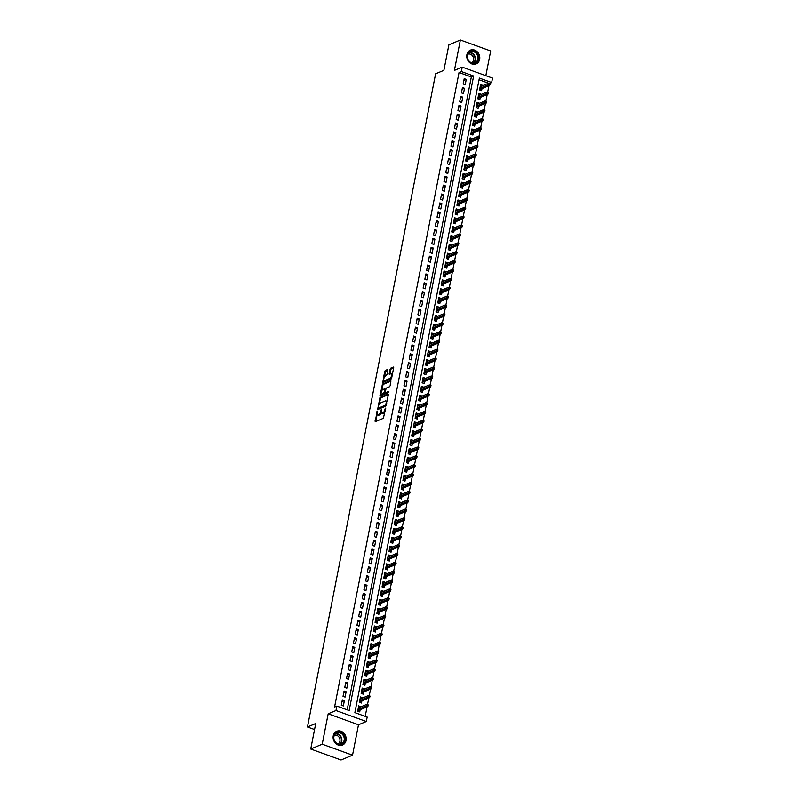 <?xml version="1.0" encoding="UTF-8"?>
<svg xmlns="http://www.w3.org/2000/svg" width="800" height="800" viewBox="0 0 800 800"><rect width="100%" height="100%" fill="white"/><g stroke="black" fill="none" stroke-linecap="round" stroke-linejoin="round"><path stroke-width="1.2" d="M377.19 411.05L375.22 421.73L383.34 418.32L385.78 408.01L384.91 409.47A3 1.23 -70.1 0 1 382.92 412.86L382.24 413.15A3 1.23 -70.1 0 1 381.77 413.18A3 1.23 -70.1 0 1 381.35 410.96L381.39 409.29L380.72 411.23A3 1.23 -70.1 0 1 378.73 414.62L378.05 414.91A3 1.23 -70.1 0 1 377.57 414.94A3 1.23 -70.1 0 1 377.15 412.72L377.19 411.05M466.88 54.71A7.45 6.36 67.2 0 0 469.25 62.24A7.45 6.36 67.2 0 0 476.15 63.9A7.45 6.36 67.2 0 0 479.66 59.34A7.45 6.36 67.2 0 0 477.28 51.81A7.45 6.36 67.2 0 0 470.38 50.15A7.45 6.36 67.2 0 0 466.88 54.71M333.24 735.84A7.45 6.36 67.2 0 0 335.62 743.37A7.45 6.36 67.2 0 0 342.52 745.03A7.45 6.36 67.2 0 0 346.03 740.47A7.45 6.36 67.2 0 0 343.65 732.94A7.45 6.36 67.2 0 0 336.75 731.28A7.45 6.36 67.2 0 0 333.24 735.84M387.84 370.19L387.56 369.51L385.28 370.46L384.66 371.52L382.77 382.5L391.04 379.08L391.66 378.02L393.68 367.74L393.4 367.06L390.65 368.21L389.16 373.67L389.29 374.36L390.8 373.78A2.51 1.03 -70.1 0 1 391.2 373.75A2.51 1.03 -70.1 0 1 391.45 376.03A2.51 1.03 -70.1 0 1 389.89 378.44L384.55 380.68A2.51 1.03 -70.1 0 1 384.15 380.71A2.51 1.03 -70.1 0 1 383.9 378.43A2.51 1.03 -70.1 0 1 385.46 376.02L386.97 374.59L387.84 370.19M461.35 71.56L462.22 67.12L492.54 78.1L491.67 82.53L479.38 78.08L354.88 712.62L367.18 717.07L366.3 721.51L335.99 710.53L336.86 706.09L349.15 710.54L473.64 76.01L461.35 71.56L459.05 72.52L334.56 707.06L336.86 706.09M310.73 749.02L322.21 744.2L352.53 755.18L341.04 760L310.73 749.02L315.73 723.51L307.46 726.98L435.61 73.81L443.88 70.33L448.89 44.82L460.37 40L454.41 70.4L462.22 67.12M352.53 755.18L358.49 724.78L328.18 713.81L322.21 744.2M328.18 713.81L335.99 710.53M379.96 397.56L377.6 409.58L385.72 406.17L388.36 394.83L388.08 394.15L379.96 397.56L380.78 397.85L379.06 404.51M379.98 395.35L382.62 384.01L390.74 380.6L390.16 385.68L389.53 386.74L386.24 388.13L385.05 392.1L385.33 392.79L388.86 391.34L388.52 392.57L380.26 396.03L379.98 395.35L380.8 395.65L381.16 393.81M485.84 75.67L490.69 50.98L460.37 40M482.57 85.7L480.25 86.34M482.65 85.34L480.6 84.6L479.55 89.92L481.6 90.66L482.01 88.56M480.83 94.58L478.51 95.22M480.9 94.21L478.86 93.47L477.81 98.8L479.86 99.54L480.27 97.43M479.09 103.45L476.77 104.09M479.16 103.09L477.11 102.35L476.07 107.67L478.12 108.41L478.53 106.31M477.35 112.33L475.03 112.97M477.42 111.96L475.37 111.22L474.33 116.55L476.38 117.29L476.79 115.18M475.61 121.2L473.29 121.84M475.68 120.84L473.63 120.1L472.59 125.42L474.64 126.16L475.05 124.05M473.87 130.08L471.55 130.72M473.94 129.71L471.89 128.97L470.85 134.3L472.89 135.04L473.31 132.93M472.13 138.95L469.81 139.59M472.2 138.59L470.15 137.85L469.11 143.17L471.15 143.91L471.57 141.8M470.39 147.82L468.07 148.47M470.46 147.46L468.41 146.72L467.36 152.04L469.41 152.79L469.83 150.68M468.64 156.7L466.33 157.34M468.72 156.34L466.67 155.59L465.62 160.92L467.67 161.66L468.08 159.55M466.9 165.57L464.58 166.21M466.97 165.21L464.93 164.47L463.88 169.79L465.93 170.54L466.34 168.43M465.16 174.45L462.84 175.09M465.23 174.09L463.19 173.34L462.14 178.67L464.19 179.41L464.6 177.3M463.42 183.32L461.1 183.96M463.49 182.96L461.44 182.22L460.4 187.54L462.45 188.29L462.86 186.18M461.68 192.2L459.36 192.84M461.75 191.84L459.7 191.09L458.66 196.42L460.71 197.16L461.12 195.05M459.94 201.07L457.62 201.71M460.01 200.71L457.96 199.97L456.92 205.29L458.97 206.03L459.38 203.93M458.2 209.95L455.88 210.59M458.27 209.58L456.22 208.84L455.18 214.17L457.22 214.91L457.64 212.8M456.46 218.82L454.14 219.46M456.53 218.46L454.48 217.72L453.43 223.04L455.48 223.78L455.9 221.68M454.72 227.7L452.4 228.34M454.79 227.33L452.74 226.59L451.69 231.92L453.74 232.66L454.16 230.55M452.97 236.57L450.65 237.21M453.05 236.21L451 235.47L449.95 240.79L452 241.53L452.41 239.43M451.23 245.45L448.91 246.09M451.3 245.08L449.26 244.34L448.21 249.67L450.26 250.41L450.67 248.3M449.49 254.32L447.17 254.96M449.56 253.96L447.52 253.22L446.47 258.54L448.52 259.28L448.93 257.17M447.75 263.2L445.43 263.84M447.82 262.83L445.77 262.09L444.73 267.42L446.78 268.16L447.19 266.05M446.01 272.07L443.69 272.71M446.08 271.71L444.03 270.97L442.99 276.29L445.04 277.03L445.45 274.92M444.27 280.94L441.95 281.58M444.34 280.58L442.29 279.84L441.25 285.16L443.3 285.91L443.71 283.8M442.53 289.82L440.21 290.46M442.6 289.46L440.55 288.71L439.51 294.04L441.55 294.78L441.97 292.67M440.79 298.69L438.47 299.33M440.86 298.33L438.81 297.59L437.76 302.91L439.81 303.66L440.23 301.55M439.05 307.57L436.73 308.21M439.12 307.21L437.07 306.46L436.02 311.79L438.07 312.53L438.49 310.42M437.3 316.44L434.98 317.08M437.38 316.08L435.33 315.34L434.28 320.66L436.33 321.4L436.74 319.3M435.56 325.32L433.24 325.96M435.63 324.95L433.59 324.21L432.54 329.54L434.59 330.28L435 328.17M433.82 334.19L431.5 334.83M433.89 333.83L431.84 333.09L430.8 338.41L432.85 339.15L433.26 337.05M432.08 343.07L429.76 343.71M432.15 342.7L430.1 341.96L429.06 347.29L431.11 348.03L431.52 345.92M430.34 351.94L428.02 352.58M430.41 351.58L428.36 350.84L427.32 356.16L429.37 356.9L429.78 354.8M428.6 360.82L426.28 361.46M428.67 360.45L426.62 359.71L425.58 365.04L427.63 365.78L428.04 363.67M426.86 369.69L424.54 370.33M426.93 369.33L424.88 368.59L423.84 373.91L425.88 374.65L426.3 372.54M425.12 378.57L422.8 379.21M425.19 378.2L423.14 377.46L422.09 382.79L424.14 383.53L424.56 381.42M423.38 387.44L421.06 388.08M423.45 387.08L421.4 386.34L420.35 391.66L422.4 392.4L422.82 390.29M421.63 396.31L419.31 396.95M421.71 395.95L419.66 395.21L418.61 400.53L420.66 401.28L421.07 399.17M419.89 405.19L417.57 405.83M419.96 404.83L417.92 404.08L416.87 409.41L418.92 410.15L419.33 408.04M418.15 414.06L415.83 414.7M418.22 413.7L416.17 412.96L415.13 418.28L417.18 419.03L417.59 416.92M416.41 422.94L414.09 423.58M416.48 422.58L414.43 421.83L413.39 427.16L415.44 427.9L415.85 425.79M414.67 431.81L412.35 432.45M414.74 431.45L412.69 430.71L411.65 436.03L413.7 436.78L414.11 434.67M412.93 440.69L410.61 441.33M413 440.32L410.95 439.58L409.91 444.91L411.96 445.65L412.37 443.54M411.19 449.56L408.87 450.2M411.26 449.2L409.21 448.46L408.17 453.78L410.21 454.52L410.63 452.42M409.45 458.44L407.13 459.08M409.52 458.07L407.47 457.33L406.42 462.66L408.47 463.4L408.89 461.29M407.71 467.31L405.39 467.95M407.78 466.95L405.73 466.21L404.68 471.53L406.73 472.27L407.15 470.17M405.96 476.19L403.64 476.83M406.04 475.82L403.99 475.08L402.94 480.41L404.99 481.15L405.4 479.04M404.22 485.06L401.9 485.7M404.29 484.7L402.25 483.96L401.2 489.28L403.25 490.02L403.66 487.91M402.48 493.94L400.16 494.58M402.55 493.57L400.5 492.83L399.46 498.16L401.51 498.9L401.92 496.79M400.74 502.81L398.42 503.45M400.81 502.45L398.76 501.71L397.72 507.03L399.77 507.77L400.18 505.66M399 511.68L396.68 512.33M399.07 511.32L397.02 510.58L395.98 515.9L398.03 516.65L398.44 514.54M397.26 520.56L394.94 521.2M397.33 520.2L395.28 519.45L394.24 524.78L396.28 525.52L396.7 523.41M395.52 529.43L393.2 530.07M395.59 529.07L393.54 528.33L392.5 533.65L394.54 534.4L394.96 532.29M393.78 538.31L391.46 538.95M393.85 537.95L391.8 537.2L390.75 542.53L392.8 543.27L393.22 541.16M392.03 547.18L389.72 547.82M392.11 546.82L390.06 546.08L389.01 551.4L391.06 552.15L391.47 550.04M390.29 556.06L387.97 556.7M390.36 555.7L388.32 554.95L387.27 560.28L389.32 561.02L389.73 558.91M388.55 564.93L386.23 565.57M388.62 564.57L386.58 563.83L385.53 569.15L387.58 569.89L387.99 567.79M386.81 573.81L384.49 574.45M386.88 573.44L384.83 572.7L383.79 578.03L385.84 578.77L386.25 576.66M385.07 582.68L382.75 583.32M385.14 582.32L383.09 581.58L382.05 586.9L384.1 587.64L384.51 585.54M383.33 591.56L381.01 592.2M383.4 591.19L381.35 590.45L380.31 595.78L382.36 596.52L382.77 594.41M381.59 600.43L379.27 601.07M381.66 600.07L379.61 599.33L378.57 604.65L380.61 605.39L381.03 603.29M379.85 609.31L377.53 609.95M379.92 608.94L377.87 608.2L376.83 613.53L378.87 614.27L379.29 612.16M378.11 618.18L375.79 618.82M378.18 617.82L376.13 617.08L375.08 622.4L377.13 623.14L377.55 621.03M376.36 627.06L374.05 627.7M376.44 626.69L374.39 625.95L373.34 631.28L375.39 632.02L375.8 629.91M374.62 635.93L372.3 636.57M374.69 635.57L372.65 634.83L371.6 640.15L373.65 640.89L374.06 638.78M372.88 644.8L370.56 645.44M372.95 644.44L370.91 643.7L369.86 649.02L371.91 649.77L372.32 647.66M371.14 653.68L368.82 654.32M371.21 653.32L369.16 652.57L368.12 657.9L370.17 658.64L370.58 656.53M369.4 662.55L367.08 663.19M369.47 662.19L367.42 661.45L366.38 666.77L368.43 667.52L368.84 665.41M367.66 671.43L365.34 672.07M367.73 671.07L365.68 670.32L364.64 675.65L366.69 676.39L367.1 674.28M365.92 680.3L363.6 680.94M365.99 679.94L363.94 679.2L362.9 684.52L364.94 685.26L365.36 683.16M364.18 689.18L361.86 689.82M364.25 688.81L362.2 688.07L361.15 693.4L363.2 694.14L363.62 692.03M362.44 698.05L360.12 698.69M362.51 697.69L360.46 696.95L359.41 702.27L361.46 703.01L361.88 700.91M342.33 699.89L341.28 705.21L343.33 705.95L344.38 700.63L342.33 699.89M344.07 691.01L343.03 696.34L345.07 697.08L346.12 691.76L344.07 691.01M345.81 682.14L344.77 687.46L346.82 688.21L347.86 682.88L345.81 682.14M347.55 673.26L346.51 678.59L348.56 679.33L349.6 674.01L347.55 673.26M349.29 664.39L348.25 669.71L350.3 670.46L351.34 665.13L349.29 664.39M351.04 655.52L349.99 660.84L352.04 661.58L353.08 656.26L351.04 655.52M352.78 646.64L351.73 651.97L353.78 652.71L354.82 647.38L352.78 646.64M354.52 637.77L353.47 643.09L355.52 643.83L356.57 638.51L354.52 637.77M356.26 628.89L355.21 634.22L357.26 634.96L358.31 629.63L356.26 628.89M358 620.02L356.96 625.34L359 626.08L360.05 620.76L358 620.02M359.74 611.14L358.7 616.47L360.74 617.21L361.79 611.88L359.74 611.14M361.48 602.27L360.44 607.59L362.49 608.33L363.53 603.01L361.48 602.27M363.22 593.39L362.18 598.72L364.23 599.46L365.27 594.13L363.22 593.39M364.96 584.52L363.92 589.84L365.97 590.58L367.01 585.26L364.96 584.52M366.71 575.64L365.66 580.97L367.71 581.71L368.75 576.39L366.71 575.64M368.45 566.77L367.4 572.09L369.45 572.84L370.5 567.51L368.45 566.77M370.19 557.89L369.14 563.22L371.19 563.96L372.24 558.64L370.19 557.89M371.93 549.02L370.88 554.34L372.93 555.09L373.98 549.76L371.93 549.02M373.67 540.14L372.63 545.47L374.67 546.21L375.72 540.89L373.67 540.14M375.41 531.27L374.37 536.6L376.41 537.34L377.46 532.01L375.41 531.27M377.15 522.4L376.11 527.72L378.16 528.46L379.2 523.14L377.15 522.4M378.89 513.52L377.85 518.85L379.9 519.59L380.94 514.26L378.89 513.52M380.63 504.65L379.59 509.97L381.64 510.71L382.68 505.39L380.63 504.65M382.38 495.77L381.33 501.1L383.38 501.84L384.42 496.51L382.38 495.77M384.12 486.9L383.07 492.22L385.12 492.96L386.17 487.64L384.12 486.9M385.86 478.02L384.81 483.35L386.86 484.09L387.91 478.76L385.86 478.02M387.6 469.15L386.55 474.47L388.6 475.21L389.65 469.89L387.6 469.15M389.34 460.27L388.3 465.6L390.34 466.34L391.39 461.01L389.34 460.27M391.08 451.4L390.04 456.72L392.09 457.47L393.13 452.14L391.08 451.4M392.82 442.52L391.78 447.85L393.83 448.59L394.87 443.27L392.82 442.52M394.56 433.65L393.52 438.97L395.57 439.72L396.61 434.39L394.56 433.65M396.3 424.77L395.26 430.1L397.31 430.84L398.35 425.52L396.3 424.77M398.05 415.9L397 421.22L399.05 421.97L400.09 416.64L398.05 415.9M399.79 407.03L398.74 412.35L400.79 413.09L401.84 407.77L399.79 407.03M401.53 398.15L400.48 403.48L402.53 404.22L403.58 398.89L401.53 398.15M403.27 389.28L402.22 394.6L404.27 395.34L405.32 390.02L403.27 389.28M405.01 380.4L403.97 385.73L406.01 386.47L407.06 381.14L405.01 380.4M406.75 371.53L405.71 376.85L407.76 377.59L408.8 372.27L406.75 371.53M408.49 362.65L407.45 367.98L409.5 368.72L410.54 363.39L408.49 362.65M410.23 353.78L409.19 359.1L411.24 359.84L412.28 354.52L410.23 353.78M411.98 344.9L410.93 350.23L412.98 350.97L414.02 345.64L411.98 344.9M413.72 336.03L412.67 341.35L414.72 342.09L415.76 336.77L413.72 336.03M415.46 327.15L414.41 332.48L416.46 333.22L417.51 327.9L415.46 327.15M417.2 318.28L416.15 323.6L418.2 324.35L419.25 319.02L417.2 318.28M418.94 309.4L417.89 314.73L419.94 315.47L420.99 310.15L418.94 309.4M420.68 300.53L419.64 305.85L421.68 306.6L422.73 301.27L420.68 300.53M422.42 291.66L421.38 296.98L423.43 297.72L424.47 292.4L422.42 291.66M424.16 282.78L423.12 288.11L425.17 288.85L426.21 283.52L424.16 282.78M425.9 273.91L424.86 279.23L426.91 279.97L427.95 274.65L425.9 273.91M427.65 265.03L426.6 270.36L428.65 271.1L429.69 265.77L427.65 265.03M429.39 256.16L428.34 261.48L430.39 262.22L431.43 256.9L429.39 256.16M431.13 247.28L430.08 252.61L432.13 253.35L433.18 248.02L431.13 247.28M432.87 238.41L431.82 243.73L433.87 244.47L434.92 239.15L432.87 238.41M434.61 229.53L433.57 234.86L435.61 235.6L436.66 230.27L434.61 229.53M436.35 220.66L435.31 225.98L437.35 226.72L438.4 221.4L436.35 220.66M438.09 211.78L437.05 217.11L439.1 217.85L440.14 212.53L438.09 211.78M439.83 202.91L438.79 208.23L440.84 208.98L441.88 203.65L439.83 202.91M441.57 194.03L440.53 199.36L442.58 200.1L443.62 194.78L441.57 194.03M443.32 185.16L442.27 190.48L444.32 191.23L445.36 185.9L443.32 185.16M445.06 176.28L444.01 181.61L446.06 182.35L447.11 177.03L445.06 176.28M446.8 167.41L445.75 172.74L447.8 173.48L448.85 168.15L446.8 167.41M448.54 158.54L447.49 163.86L449.54 164.6L450.59 159.28L448.54 158.54M450.28 149.66L449.24 154.99L451.28 155.73L452.33 150.4L450.28 149.66M452.02 140.79L450.98 146.11L453.02 146.85L454.07 141.53L452.02 140.79M453.76 131.91L452.72 137.24L454.77 137.98L455.81 132.65L453.76 131.91M455.5 123.04L454.46 128.36L456.51 129.1L457.55 123.78L455.5 123.04M457.24 114.16L456.2 119.49L458.25 120.23L459.29 114.9L457.24 114.16M458.99 105.29L457.94 110.61L459.99 111.35L461.03 106.03L458.99 105.29M460.73 96.41L459.68 101.74L461.73 102.48L462.78 97.15L460.73 96.41M462.47 87.54L461.42 92.86L463.47 93.61L464.52 88.28L462.47 87.54M347.18 709.83L471.34 76.97L459.05 72.52M465.21 84.73L466.26 79.41L464.21 78.66L463.16 83.99L465.21 84.73M365.21 716.36L367.07 706.87M368.13 705.84L367.79 706.57L366.32 706.03L366.63 704.43L368.13 705.84L368.31 704.95L367.49 704.66L368.81 698M369.87 696.97L369.54 697.69L368.06 697.16L368.37 695.56L369.87 696.97L370.05 696.08L369.23 695.78L370.55 689.12M370.98 686.91L372.29 680.25M373.36 679.22L373.02 679.94L371.54 679.41L371.86 677.81L373.36 679.22L373.53 678.33L372.71 678.03L374.03 671.37M375.1 670.34L374.76 671.07L373.28 670.53L373.6 668.94L375.1 670.34L375.27 669.46L374.45 669.16L375.77 662.5M376.84 661.47L376.5 662.19L375.03 661.66L375.34 660.06L376.84 661.47L377.01 660.58L376.19 660.28L377.51 653.62M378.58 652.59L378.24 653.32L376.77 652.78L377.08 651.19L378.58 652.59L378.75 651.71L377.93 651.41L379.26 644.75M380.32 643.72L379.98 644.44L378.51 643.91L378.82 642.31L380.32 643.72L380.5 642.83L379.68 642.54L381 635.87M381.43 633.67L382.74 627M383.8 625.97L383.46 626.69L381.99 626.16L382.3 624.56L383.8 625.97L383.98 625.08L383.16 624.79L384.48 618.12M385.54 617.1L385.21 617.82L383.73 617.29L384.04 615.69L385.54 617.1L385.72 616.21L384.9 615.91L386.22 609.25M387.29 608.22L386.95 608.95L385.47 608.41L385.79 606.81L387.29 608.22L387.46 607.33L386.64 607.04L387.96 600.38M389.03 599.35L388.69 600.07L387.21 599.54L387.53 597.94L389.03 599.35L389.2 598.46L388.38 598.16L389.7 591.5M390.14 589.29L391.44 582.63M391.88 580.42L393.18 573.75M394.25 572.72L393.91 573.45L392.44 572.91L392.75 571.32L394.25 572.72L394.42 571.84L393.61 571.54L394.93 564.88M395.99 563.85L395.65 564.57L394.18 564.04L394.49 562.44L395.99 563.85L396.17 562.96L395.35 562.66L396.67 556M397.73 554.97L397.39 555.7L395.92 555.16L396.23 553.57L397.73 554.97L397.91 554.09L397.09 553.79L398.41 547.13M399.47 546.1L399.13 546.82L397.66 546.29L397.97 544.69L399.47 546.1L399.65 545.21L398.83 544.91L400.15 538.25M400.58 536.04L401.89 529.38M402.96 528.35L402.62 529.07L401.14 528.54L401.46 526.94L402.96 528.35L403.13 527.46L402.31 527.17L403.63 520.5M404.7 519.47L404.36 520.2L402.88 519.67L403.2 518.07L404.7 519.47L404.87 518.59L404.05 518.29L405.37 511.63M406.44 510.6L406.1 511.32L404.62 510.79L404.94 509.19L406.44 510.6L406.61 509.71L405.79 509.42L407.11 502.75M408.18 501.73L407.84 502.45L406.37 501.92L406.68 500.32L408.18 501.73L408.35 500.84L407.53 500.54L408.86 493.88M409.92 492.85L409.58 493.58L408.11 493.04L408.42 491.44L409.92 492.85L410.09 491.96L409.28 491.67L410.6 485.01M411.03 482.8L412.34 476.13M413.4 475.1L413.06 475.83L411.59 475.29L411.9 473.69L413.4 475.1L413.58 474.21L412.76 473.92L414.08 467.26M415.14 466.23L414.8 466.95L413.33 466.42L413.64 464.82L415.14 466.23L415.32 465.34L414.5 465.04L415.82 458.38M416.89 457.35L416.55 458.08L415.07 457.54L415.38 455.95L416.89 457.35L417.06 456.46L416.24 456.17L417.56 449.51M418.63 448.48L418.29 449.2L416.81 448.67L417.13 447.07L418.63 448.48L418.8 447.59L417.98 447.29L419.3 440.63M419.74 438.42L421.04 431.76M421.48 429.55L422.78 422.88M423.85 421.85L423.51 422.58L422.04 422.04L422.35 420.45L423.85 421.85L424.02 420.97L423.2 420.67L424.53 414.01M425.59 412.98L425.25 413.7L423.78 413.17L424.09 411.57L425.59 412.98L425.76 412.09L424.95 411.79L426.27 405.13M426.7 402.93L428.01 396.26M429.07 395.23L428.73 395.95L427.26 395.42L427.57 393.82L429.07 395.23L429.25 394.34L428.43 394.05L429.75 387.38M430.18 385.18L431.49 378.51M432.56 377.48L432.22 378.2L430.74 377.67L431.05 376.07L432.56 377.48L432.73 376.59L431.91 376.3L433.23 369.64M433.66 367.43L434.97 360.76M436.04 359.73L435.7 360.46L434.22 359.92L434.54 358.32L436.04 359.73L436.21 358.84L435.39 358.55L436.71 351.89M437.15 349.68L438.45 343.01M438.89 340.8L440.2 334.14M440.63 331.93L441.94 325.26M443 324.23L442.66 324.96L441.19 324.42L441.5 322.83L443 324.23L443.18 323.35L442.36 323.05L443.68 316.39M444.11 314.18L445.42 307.51M446.48 306.48L446.15 307.21L444.67 306.67L444.98 305.08L446.48 306.48L446.66 305.6L445.84 305.3L447.16 298.64M447.59 296.43L448.9 289.76M449.33 287.55L450.64 280.89M451.08 278.68L452.38 272.01M453.45 270.98L453.11 271.71L451.63 271.18L451.95 269.58L453.45 270.98L453.62 270.1L452.8 269.8L454.12 263.14M455.19 262.11L454.85 262.83L453.38 262.3L453.69 260.7L455.19 262.11L455.36 261.22L454.54 260.93L455.87 254.26M456.93 253.24L456.59 253.96L455.12 253.43L455.43 251.83L456.93 253.24L457.11 252.35L456.29 252.05L457.61 245.39M458.67 244.36L458.33 245.09L456.86 244.55L457.17 242.95L458.67 244.36L458.85 243.47L458.03 243.18L459.35 236.52M459.78 234.31L461.09 227.64M462.15 226.61L461.82 227.34L460.34 226.8L460.65 225.2L462.15 226.61L462.33 225.72L461.51 225.43L462.83 218.77M463.9 217.74L463.56 218.46L462.08 217.93L462.4 216.33L463.9 217.74L464.07 216.85L463.25 216.55L464.57 209.89M465.64 208.86L465.3 209.59L463.82 209.05L464.14 207.46L465.64 208.86L465.81 207.98L464.99 207.68L466.31 201.02M467.38 199.99L467.04 200.71L465.56 200.18L465.88 198.58L467.38 199.99L467.55 199.1L466.73 198.8L468.05 192.14M468.49 189.93L469.79 183.27M470.23 181.06L471.54 174.39M472.6 173.36L472.26 174.09L470.79 173.55L471.1 171.96L472.6 173.36L472.78 172.48L471.96 172.18L473.28 165.52M474.34 164.49L474 165.21L472.53 164.68L472.84 163.08L474.34 164.49L474.52 163.6L473.7 163.31L475.02 156.64M476.08 155.61L475.74 156.34L474.27 155.8L474.58 154.21L476.08 155.61L476.26 154.73L475.44 154.43L476.76 147.77M477.82 146.74L477.49 147.46L476.01 146.93L476.32 145.33L477.82 146.74L478 145.85L477.18 145.56L478.5 138.89M478.93 136.69L480.24 130.02M481.31 128.99L480.97 129.72L479.49 129.18L479.81 127.58L481.31 128.99L481.48 128.1L480.66 127.81L481.98 121.15M483.05 120.12L482.71 120.84L481.23 120.31L481.55 118.71L483.05 120.12L483.22 119.23L482.4 118.93L483.72 112.27M484.79 111.24L484.45 111.97L482.98 111.43L483.29 109.83L484.79 111.24L484.96 110.35L484.14 110.06L485.47 103.4M486.53 102.37L486.19 103.09L484.72 102.56L485.03 100.96L486.53 102.37L486.7 101.48L485.89 101.18L487.21 94.52M488.27 93.49L487.93 94.22L486.46 93.68L486.77 92.09L488.27 93.49L488.45 92.6L487.63 92.31L488.95 85.65M488.75 83.27L479.05 79.76M360.69 706.93L358.72 705.82L357.67 711.15L359.72 711.89L360.13 709.78M307.46 726.98L314.55 729.54M489.45 83.46L491.67 82.53M358.49 724.78L366.3 721.51M471.34 76.97L473.64 76.01M360.77 706.56L358.37 707.57M344.38 700.63L341.99 701.63M346.12 691.76L343.73 692.76M347.86 682.88L345.47 683.88M349.6 674.01L347.21 675.01M351.34 665.13L348.95 666.13M353.08 656.26L350.69 657.26M354.82 647.38L352.43 648.39M356.57 638.51L354.18 639.51M358.31 629.63L355.92 630.64M360.05 620.76L357.66 621.76M361.79 611.88L359.4 612.89M363.53 603.01L361.14 604.01M365.27 594.13L362.88 595.14M367.01 585.26L364.62 586.26M368.75 576.39L366.36 577.39M370.5 567.51L368.1 568.51M372.24 558.64L369.85 559.64M373.98 549.76L371.59 550.76M375.72 540.89L373.33 541.89M377.46 532.01L375.07 533.02M379.2 523.14L376.81 524.14M380.94 514.26L378.55 515.27M382.68 505.39L380.29 506.39M384.42 496.51L382.03 497.52M386.17 487.64L383.77 488.64M387.91 478.76L385.52 479.77M389.65 469.89L387.26 470.89M391.39 461.01L389 462.02M393.13 452.14L390.74 453.14M394.87 443.27L392.48 444.27M396.61 434.39L394.22 435.39M398.35 425.52L395.96 426.52M400.09 416.64L397.7 417.65M401.84 407.77L399.44 408.77M403.58 398.89L401.19 399.9M405.32 390.02L402.93 391.02M407.06 381.14L404.67 382.15M408.8 372.27L406.41 373.27M410.54 363.39L408.15 364.4M412.28 354.52L409.89 355.52M414.02 345.64L411.63 346.65M415.76 336.77L413.37 337.77M417.51 327.9L415.11 328.9M419.25 319.02L416.86 320.02M420.99 310.15L418.6 311.15M422.73 301.27L420.34 302.27M424.47 292.4L422.08 293.4M426.21 283.52L423.82 284.53M427.95 274.65L425.56 275.65M429.69 265.77L427.3 266.78M431.43 256.9L429.04 257.9M433.18 248.02L430.79 249.03M434.92 239.15L432.53 240.15M436.66 230.27L434.27 231.28M438.4 221.4L436.01 222.4M440.14 212.53L437.75 213.53M441.88 203.65L439.49 204.65M443.62 194.78L441.23 195.78M445.36 185.9L442.97 186.9M447.11 177.03L444.71 178.03M448.85 168.15L446.46 169.16M450.59 159.28L448.2 160.28M452.33 150.4L449.94 151.41M454.07 141.53L451.68 142.53M455.81 132.65L453.42 133.66M457.55 123.78L455.16 124.78M459.29 114.9L456.9 115.91M461.03 106.03L458.64 107.03M462.78 97.15L460.38 98.16M464.52 88.28L462.13 89.28M466.26 79.41L463.87 80.41M377.57 414.94L378.39 415.24A3 1.23 -70.1 0 0 378.87 415.2L378.05 414.91M381.29 412.43A3 1.23 -70.1 0 1 379.54 414.92L378.87 415.2M381.77 413.18L382.59 413.48A3 1.23 -70.1 0 0 383.06 413.44L382.24 413.15M385.06 411.66A3 1.23 -70.1 0 1 383.74 413.16L383.06 413.44M377.13 414.35L375.74 421.51M388.39 394.66L380.78 397.85M378.34 408.19L378.12 409.36M378.14 407.67L378.34 408.15L385.47 405.16L386.15 403.15A3 1.23 -70.1 0 0 385.73 400.94A3 1.23 -70.1 0 0 385.25 400.97L380.38 403.02A3 1.23 -70.1 0 0 378.39 406.41L378.14 407.67M378.98 408.38L378.34 408.15M385.47 405.16L386.25 405.44L379.16 408.45M386.99 401.82A3 1.23 -70.1 0 0 386.55 401.23L385.73 400.94M381.77 390.73L382.82 385.37L382 385.07M391.04 381.12L383.44 384.31L382.82 385.37M385.89 392.99L388.93 391.91M382.83 389.56A2.51 1.03 -70.1 0 0 381.26 391.97A2.51 1.03 -70.1 0 0 381.51 394.25A2.51 1.03 -70.1 0 0 381.91 394.22L384.42 392.37L384.86 388.76L382.83 389.56M381.51 394.25L382.33 394.54A2.51 1.03 -70.1 0 0 382.73 394.52L381.91 394.22M386 393.09L385.18 392.8L382.73 394.52M384.15 380.71L384.97 381.01A2.51 1.03 -70.1 0 0 385.37 380.98L384.55 380.68M391.74 377.63A2.51 1.03 -70.1 0 1 390.71 378.74L385.37 380.98M392.36 374.45A2.51 1.03 -70.1 0 0 392.02 374.05L391.2 373.75M393.7 367.57L391.46 368.51L390.84 369.57L389.95 374.14M383.81 380.31L383.43 382.27M387.86 370.02L385.48 371.82L384.43 377.13M358.25 710.57L358.11 711.3M366.63 704.43L358.3 707.93M367.31 705.55L357.99 709.53M367.79 706.57L358.08 710.64M344.8 740.31A6.45 5.5 -112.8 0 1 338.09 744.3A6.45 5.5 -112.8 0 1 333.74 736.31A6.45 5.5 -112.8 0 1 340.44 732.32A6.45 5.5 -112.8 0 1 344.8 740.31M333.92 736.55A5.97 5.09 67.2 0 0 335.82 742.58A5.97 5.09 67.2 0 0 341.35 743.91A5.97 5.09 67.2 0 0 344.16 740.26A5.97 5.09 67.2 0 0 342.25 734.23A5.97 5.09 67.2 0 0 336.73 732.9A5.97 5.09 67.2 0 0 333.92 736.55M334.32 735.3A4.7 4.01 -112.8 0 1 338.53 736.53A4.7 4.01 -112.8 0 1 339.93 741.18A4.7 4.01 -112.8 0 1 337.95 743.95M341.71 745.29A7.4 6.32 67.2 0 0 342.13 745.14A7.4 6.32 67.2 0 0 345.62 740.61A7.4 6.32 67.2 0 0 343.26 733.13A7.4 6.32 67.2 0 0 336.4 731.48A7.4 6.32 67.2 0 0 336 731.67M474.65 63.37A6.45 5.5 -112.8 0 1 467.52 58.44A6.45 5.5 -112.8 0 1 471.15 50.99A6.45 5.5 -112.8 0 1 478.28 55.92A6.45 5.5 -112.8 0 1 474.65 63.37M471.05 51.55A5.97 5.09 67.2 0 0 470.36 51.77A5.97 5.09 67.2 0 0 467.82 58.85A5.97 5.09 67.2 0 0 474.29 63.01A5.97 5.09 67.2 0 0 474.98 62.78A5.97 5.09 67.2 0 0 477.52 55.7A5.97 5.09 67.2 0 0 471.05 51.55M467.95 54.17A4.7 4.01 -112.8 0 1 468.26 54.08A4.7 4.01 -112.8 0 1 473.3 57.22A4.7 4.01 -112.8 0 1 471.58 62.82M475.34 64.16A7.4 6.32 67.2 0 0 475.77 64.01A7.4 6.32 67.2 0 0 478.92 55.23A7.4 6.32 67.2 0 0 470.89 50.07A7.4 6.32 67.2 0 0 470.03 50.35A7.4 6.32 67.2 0 0 469.63 50.54M359.99 701.7L359.85 702.43M368.37 695.56L360.04 699.06M369.06 696.67L359.73 700.65M369.54 697.69L359.82 701.77M361.73 692.82L361.59 693.56M371.62 688.09L371.79 687.21L370.97 686.91L371.28 688.82L369.8 688.28L370.12 686.69L361.79 690.18M370.8 687.8L361.47 691.78M371.28 688.82L361.56 692.89M370.12 686.69L370.97 686.91M363.47 683.95L363.33 684.68M371.86 677.81L363.53 681.31M372.54 678.92L363.21 682.9M373.02 679.94L363.3 684.02M365.22 675.07L365.07 675.81M373.6 668.94L365.27 672.43M374.28 670.05L364.95 674.03M374.76 671.07L365.04 675.15M366.96 666.2L366.81 666.93M375.34 660.06L367.01 663.56M376.02 661.17L366.7 665.15M376.5 662.19L366.78 666.27M368.7 657.32L368.55 658.06M377.08 651.19L368.75 654.68M377.76 652.3L368.44 656.28M378.24 653.32L368.52 657.4M370.44 648.45L370.29 649.18M378.82 642.31L370.49 645.81M379.5 643.42L370.18 647.41M379.98 644.44L370.26 648.52M372.18 639.57L372.04 640.31M382.06 634.85L382.24 633.96L381.42 633.66L381.72 635.57L380.25 635.04L380.56 633.44L372.23 636.93M381.24 634.55L371.92 638.53M381.72 635.57L372.01 639.65M380.56 633.44L381.42 633.66M373.92 630.7L373.78 631.43M382.3 624.56L373.97 628.06M382.98 625.67L373.66 629.66M383.46 626.69L373.75 630.77M375.66 621.82L375.52 622.56M384.04 615.69L375.72 619.18M384.73 616.8L375.4 620.78M385.21 617.82L375.49 621.9M377.4 612.95L377.26 613.68M385.79 606.81L377.46 610.31M386.47 607.92L377.14 611.91M386.95 608.95L377.23 613.02M379.14 604.08L379 604.81M387.53 597.94L379.2 601.43M388.21 599.05L378.88 603.03M388.69 600.07L378.97 604.15M380.89 595.2L380.74 595.93M390.77 590.47L390.94 589.58L390.12 589.29L390.43 591.2L388.95 590.66L389.27 589.06L380.94 592.56M389.95 590.18L380.63 594.16M390.43 591.2L380.71 595.27M389.27 589.06L390.12 589.29M382.63 586.33L382.48 587.06M392.51 581.6L392.68 580.71L391.86 580.41L392.17 582.32L390.7 581.79L391.01 580.19L382.68 583.69M391.69 581.3L382.37 585.28M392.17 582.32L382.45 586.4M391.01 580.19L391.86 580.41M384.37 577.45L384.22 578.18M392.75 571.32L384.42 574.81M393.43 572.43L384.11 576.41M393.91 573.45L384.19 577.52M386.11 568.58L385.97 569.31M394.49 562.44L386.16 565.94M395.17 563.55L385.85 567.53M395.65 564.57L385.94 568.65M387.85 559.7L387.71 560.44M396.23 553.57L387.9 557.06M396.91 554.68L387.59 558.66M397.39 555.7L387.68 559.78M389.59 550.83L389.45 551.56M397.97 544.69L389.64 548.19M398.65 545.8L389.33 549.78M399.13 546.82L389.42 550.9M391.33 541.95L391.19 542.69M401.21 537.22L401.39 536.34L400.57 536.04L400.88 537.95L399.4 537.41L399.71 535.82L391.39 539.31M400.4 536.93L391.07 540.91M400.88 537.95L391.16 542.03M399.71 535.82L400.57 536.04M393.07 533.08L392.93 533.81M401.46 526.94L393.13 530.44M402.14 528.05L392.81 532.03M402.62 529.07L392.9 533.15M394.81 524.2L394.67 524.94M403.2 518.07L394.87 521.56M403.88 519.18L394.55 523.16M404.36 520.2L394.64 524.28M396.56 515.33L396.41 516.06M404.94 509.19L396.61 512.69M405.62 510.3L396.3 514.29M406.1 511.32L396.38 515.4M398.3 506.45L398.15 507.19M406.68 500.32L398.35 503.81M407.36 501.43L398.04 505.41M407.84 502.45L398.12 506.53M400.04 497.58L399.89 498.31M408.42 491.44L400.09 494.94M409.1 492.55L399.78 496.54M409.58 493.58L399.86 497.65M401.78 488.71L401.64 489.44M411.66 483.98L411.84 483.09L411.02 482.79L411.32 484.7L409.85 484.17L410.16 482.57L401.83 486.06M410.84 483.68L401.52 487.66M411.32 484.7L401.61 488.78M410.16 482.57L411.02 482.79M403.52 479.83L403.38 480.56M411.9 473.69L403.57 477.19M412.58 474.8L403.26 478.79M413.06 475.83L403.35 479.9M405.26 470.96L405.12 471.69M413.64 464.82L405.31 468.32M414.32 465.93L405 469.91M414.8 466.95L405.09 471.03M407 462.08L406.86 462.81M415.38 455.95L407.06 459.44M416.07 457.06L406.74 461.04M416.55 458.08L406.83 462.15M408.74 453.21L408.6 453.94M417.13 447.07L408.8 450.57M417.81 448.18L408.48 452.16M418.29 449.2L408.57 453.28M410.48 444.33L410.34 445.07M420.37 439.6L420.54 438.72L419.72 438.42L420.03 440.33L418.55 439.79L418.87 438.2L410.54 441.69M419.55 439.31L410.22 443.29M420.03 440.33L410.31 444.41M418.87 438.2L419.72 438.42M412.23 435.46L412.08 436.19M422.11 430.73L422.28 429.84L421.46 429.54L421.77 431.45L420.29 430.92L420.61 429.32L412.28 432.82M421.29 430.43L411.97 434.41M421.77 431.45L412.05 435.53M420.61 429.32L421.46 429.54M413.97 426.58L413.82 427.32M422.35 420.45L414.02 423.94M423.03 421.56L413.71 425.54M423.51 422.58L413.79 426.66M415.71 417.71L415.56 418.44M424.09 411.57L415.76 415.07M424.77 412.68L415.45 416.66M425.25 413.7L415.53 417.78M417.45 408.83L417.31 409.57M427.33 404.1L427.51 403.22L426.69 402.92L426.99 404.83L425.52 404.29L425.83 402.7L417.5 406.19M426.51 403.81L417.19 407.79M426.99 404.83L417.28 408.91M425.83 402.7L426.69 402.92M419.19 399.96L419.05 400.69M427.57 393.82L419.24 397.32M428.25 394.93L418.93 398.92M428.73 395.95L419.02 400.03M420.93 391.08L420.79 391.82M430.81 386.36L430.99 385.47L430.17 385.17L430.48 387.08L429 386.55L429.31 384.95L420.98 388.44M429.99 386.06L420.67 390.04M430.48 387.08L420.76 391.16M429.31 384.95L430.17 385.17M422.67 382.21L422.53 382.94M431.05 376.07L422.73 379.57M431.74 377.18L422.41 381.17M432.22 378.2L422.5 382.28M424.41 373.34L424.27 374.07M434.3 368.61L434.47 367.72L433.65 367.42L433.96 369.33L432.48 368.8L432.8 367.2L424.47 370.69M433.48 368.31L424.15 372.29M433.96 369.33L424.24 373.41M432.8 367.2L433.65 367.42M426.16 364.46L426.01 365.19M434.54 358.32L426.21 361.82M435.22 359.43L425.89 363.42M435.7 360.46L425.98 364.53M427.9 355.59L427.75 356.32M437.78 350.86L437.95 349.97L437.13 349.67L437.44 351.58L435.96 351.05L436.28 349.45L427.95 352.94M436.96 350.56L427.64 354.54M437.44 351.58L427.72 355.66M436.28 349.45L437.13 349.67M429.64 346.71L429.49 347.44M439.52 341.98L439.69 341.09L438.87 340.8L439.18 342.71L437.71 342.17L438.02 340.57L429.69 344.07M438.7 341.69L429.38 345.67M439.18 342.71L429.46 346.78M438.02 340.57L438.87 340.8M431.38 337.84L431.23 338.57M441.26 333.11L441.44 332.22L440.62 331.92L440.92 333.83L439.45 333.3L439.76 331.7L431.43 335.2M440.44 332.81L431.12 336.79M440.92 333.83L431.2 337.91M439.76 331.7L440.62 331.92M433.12 328.96L432.98 329.69M441.5 322.83L433.17 326.32M442.18 323.94L432.86 327.92M442.66 324.96L432.95 329.03M434.86 320.09L434.72 320.82M444.74 315.36L444.92 314.47L444.1 314.17L444.4 316.08L442.93 315.55L443.24 313.95L434.91 317.45M443.92 315.06L434.6 319.04M444.4 316.08L434.69 320.16M443.24 313.95L444.1 314.17M436.6 311.21L436.46 311.95M444.98 305.08L436.65 308.57M445.67 306.19L436.34 310.17M446.15 307.21L436.43 311.29M438.34 302.34L438.2 303.07M448.23 297.61L448.4 296.72L447.58 296.42L447.89 298.33L446.41 297.8L446.72 296.2L438.4 299.7M447.41 297.31L438.08 301.29M447.89 298.33L438.17 302.41M446.72 296.2L447.58 296.42M440.08 293.46L439.94 294.2M449.97 288.73L450.14 287.85L449.32 287.55L449.63 289.46L448.15 288.92L448.47 287.33L440.14 290.82M449.15 288.44L439.82 292.42M449.63 289.46L439.91 293.54M448.47 287.33L449.32 287.55M441.83 284.59L441.68 285.32M451.71 279.86L451.88 278.97L451.06 278.68L451.37 280.58L449.89 280.05L450.21 278.45L441.88 281.95M450.89 279.56L441.56 283.55M451.37 280.58L441.65 284.66M450.21 278.45L451.06 278.68M443.57 275.71L443.42 276.45M451.95 269.58L443.62 273.07M452.63 270.69L443.31 274.67M453.11 271.71L443.39 275.79M445.31 266.84L445.16 267.57M453.69 260.7L445.36 264.2M454.37 261.81L445.05 265.8M454.85 262.83L445.13 266.91M447.05 257.96L446.9 258.7M455.43 251.83L447.1 255.32M456.11 252.94L446.79 256.92M456.59 253.96L446.87 258.04M448.79 249.09L448.65 249.82M457.17 242.95L448.84 246.45M457.85 244.06L448.53 248.05M458.33 245.09L448.62 249.16M450.53 240.22L450.39 240.95M460.41 235.49L460.59 234.6L459.77 234.3L460.07 236.21L458.6 235.68L458.91 234.08L450.58 237.57M459.59 235.19L450.27 239.17M460.07 236.21L450.36 240.29M458.91 234.08L459.77 234.3M452.27 231.34L452.13 232.07M460.65 225.2L452.32 228.7M461.34 226.32L452.01 230.3M461.82 227.34L452.1 231.41M454.01 222.47L453.87 223.2M462.4 216.33L454.07 219.83M463.08 217.44L453.75 221.42M463.56 218.46L453.84 222.54M455.75 213.59L455.61 214.32M464.14 207.46L455.81 210.95M464.82 208.57L455.49 212.55M465.3 209.59L455.58 213.66M457.5 204.72L457.35 205.45M465.88 198.58L457.55 202.08M466.56 199.69L457.23 203.67M467.04 200.71L457.32 204.79M459.24 195.84L459.09 196.58M469.12 191.11L469.29 190.23L468.47 189.93L468.78 191.84L467.31 191.3L467.62 189.71L459.29 193.2M468.3 190.82L458.98 194.8M468.78 191.84L459.06 195.92M467.62 189.71L468.47 189.93M460.98 186.97L460.83 187.7M470.86 182.24L471.03 181.35L470.22 181.05L470.52 182.96L469.05 182.43L469.36 180.83L461.03 184.33M470.04 181.94L460.72 185.92M470.52 182.96L460.8 187.04M469.36 180.83L470.22 181.05M462.72 178.09L462.58 178.83M471.1 171.96L462.77 175.45M471.78 173.07L462.46 177.05M472.26 174.09L462.54 178.17M464.46 169.22L464.32 169.95M472.84 163.08L464.51 166.58M473.52 164.19L464.2 168.17M474 165.21L464.29 169.29M466.2 160.34L466.06 161.08M474.58 154.21L466.25 157.7M475.26 155.32L465.94 159.3M475.74 156.34L466.03 160.42M467.94 151.47L467.8 152.2M476.32 145.33L468 148.83M477.01 146.44L467.68 150.43M477.49 147.46L467.77 151.54M469.68 142.59L469.54 143.33M479.57 137.87L479.74 136.98L478.92 136.68L479.23 138.59L477.75 138.06L478.07 136.46L469.74 139.95M478.75 137.57L469.42 141.55M479.23 138.59L469.51 142.67M478.07 136.46L478.92 136.68M471.42 133.72L471.28 134.45M479.81 127.58L471.48 131.08M480.49 128.69L471.16 132.68M480.97 129.72L471.25 133.79M473.17 124.85L473.02 125.58M481.55 118.71L473.22 122.2M482.23 119.82L472.91 123.8M482.71 120.84L472.99 124.92M474.91 115.97L474.76 116.7M483.29 109.83L474.96 113.33M483.97 110.94L474.65 114.93M484.45 111.97L474.73 116.04M476.65 107.1L476.5 107.83M485.03 100.96L476.7 104.45M485.71 102.07L476.39 106.05M486.19 103.09L476.47 107.17M478.39 98.22L478.25 98.95M486.77 92.09L478.44 95.58M487.45 93.2L478.13 97.18M487.93 94.22L478.22 98.29M480.13 89.35L479.99 90.08M490.01 84.62L490.19 83.73L489.37 83.43L489.67 85.34L488.2 84.81L488.51 83.21L480.18 86.71M489.19 84.32L479.87 88.3M489.67 85.34L479.96 89.42M488.51 83.21L489.37 83.43M377.3 411.99L376.76 411.79M385.69 408.47L385.14 408.27M381.49 410.23L380.95 410.03M379.54 414.92L378.73 414.62M381.27 411.43L380.72 411.23M383.74 413.16L382.92 412.86M385.45 409.66L384.91 409.47M375.76 421.34L374.94 421.05M378.14 409.19L377.32 408.89M380.16 398.91L379.34 398.62M386.44 404.61L385.9 404.42M386.69 403.35L386.15 403.15M383.44 384.31L382.62 384.01M386.15 393.08L385.33 392.79M384.61 393.73L383.79 393.43M385.04 392.59L384.42 392.37M385.53 389.65L384.99 389.45M390.71 378.74L389.89 378.44M389.98 373.97L389.16 373.67M390.84 369.57L390.02 369.27M391.46 368.51L390.65 368.21M383.46 382.1L382.64 381.8M385.48 371.82L384.66 371.52M386.1 370.76L385.28 370.46M335.61 733.58A5.97 5.09 -112.8 0 1 341.77 741.26A5.97 5.09 -112.8 0 1 340.08 744.23M339.63 744.25A5.78 4.93 67.2 0 0 341.37 741.3A5.78 4.93 67.2 0 0 335.28 733.88M469.24 52.45A5.97 5.09 -112.8 0 1 474.97 56.31A5.97 5.09 -112.8 0 1 473.71 63.1M473.26 63.12A5.78 4.93 67.2 0 0 474.59 56.47A5.78 4.93 67.2 0 0 468.91 52.76M379.06 408.45L378.24 408.16"/></g></svg>
